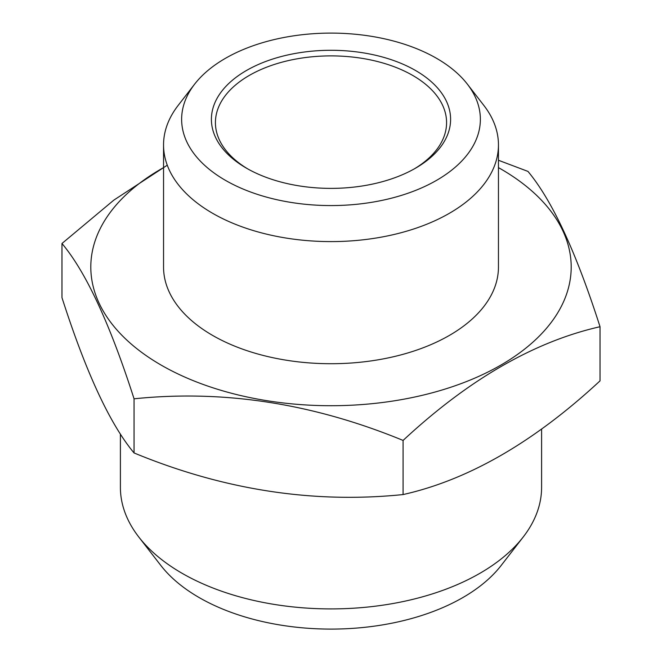 <?xml version="1.0" encoding="UTF-8"?>
<svg xmlns="http://www.w3.org/2000/svg" width="662" height="662" viewBox="0 0 662 662"><rect width="100%" height="100%" fill="white"/><g stroke="black" fill="none" stroke-linecap="round" stroke-linejoin="round"><path stroke-width="0.99" d="M403.084 440.429L403.084 494.564C468.539 479.876 534.184 441.976 600.029 380.865L600.029 326.722C534.184 341.642 468.539 379.541 403.084 440.429C313.167 403.415 223.491 389.537 134.055 398.814L134.055 452.949C223.491 489.888 313.167 503.765 403.084 494.564M600.029 326.722C576.064 251.982 552.034 200.205 527.945 171.4L498.453 160.27M167.271 165.194L113.847 200.114L61.971 243.492L61.971 297.627C85.936 372.367 109.966 424.143 134.055 452.949M61.971 243.492C85.936 272.016 109.966 323.792 134.055 398.814M163.547 167.618A240.198 138.681 0 0 0 161.156 365.101A240.198 138.681 0 0 0 502.028 364.414A240.198 138.681 0 0 0 498.453 167.618M246.43 168.156L246.43 168.156A119.599 69.047 180 0 1 246.43 70.511A119.599 69.047 180 0 1 415.57 70.511A119.599 69.047 180 0 1 415.57 168.156A119.599 69.047 180 0 1 246.43 168.156M225.386 180.312A149.364 86.234 0 0 0 415.703 190.366A149.364 86.234 0 0 0 467.355 84.132A149.364 86.234 0 0 0 331 33.1A149.364 86.234 0 0 0 194.645 84.132A149.364 86.234 0 0 0 225.386 180.312M194.645 84.132L178.136 105.448A167.453 96.677 0 0 0 163.547 144.92A167.453 96.677 0 0 0 212.593 213.28A167.453 96.677 0 0 0 395.082 234.24A167.453 96.677 0 0 0 498.453 144.92A167.453 96.677 0 0 0 483.864 105.448L467.355 84.132M498.453 144.92L498.453 267.043A167.453 96.677 180 0 1 395.082 356.363A167.453 96.677 180 0 1 212.593 335.402A167.453 96.677 180 0 1 163.547 267.043L163.547 144.92M120.401 434.024L120.401 487.315A210.599 121.593 0 0 0 138.747 536.956A210.599 121.593 0 0 0 182.083 573.292A210.599 121.593 0 0 0 523.253 536.956A210.599 121.593 0 0 0 541.599 487.315L541.599 429.092M138.747 536.956L160.767 565.381A186.477 107.666 0 0 0 199.138 597.554A186.477 107.666 0 0 0 501.233 565.381L523.253 536.956M414.122 168.984A115.577 66.73 0 0 0 446.577 122.619A115.577 66.73 0 0 0 331 55.889A115.577 66.73 0 0 0 215.423 122.619A115.577 66.73 0 0 0 247.878 168.984"/></g></svg>
